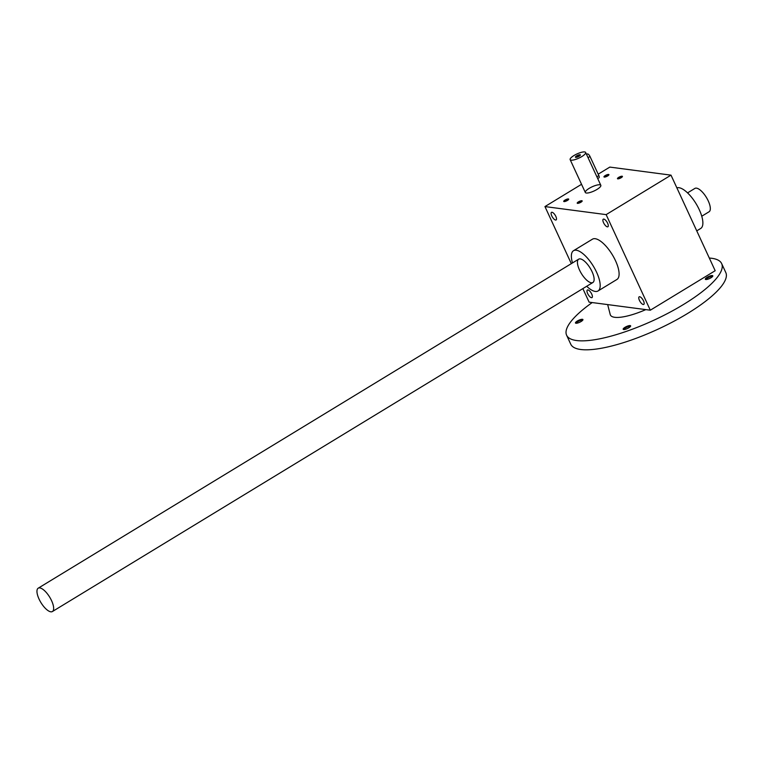 <?xml version="1.0" encoding="UTF-8"?>
<svg xmlns="http://www.w3.org/2000/svg" width="764" height="764" viewBox="0 0 764 764"><rect width="100%" height="100%" fill="white"/><g stroke="black" fill="none" stroke-linecap="round" stroke-linejoin="round"><path stroke-width="1.15" d="M671.002 175.147L606.148 214.627L650.307 310.203L715.171 270.723L671.002 175.147L609.815 167.096L598.183 174.173M581.538 184.305L544.952 206.576L571.319 263.637M582.856 288.611L589.111 302.152L650.307 310.203M589.149 188.383A8.538 2.302 155.2 0 1 600.829 185.318A8.538 2.302 155.2 0 1 594.039 190.99A8.538 2.302 155.2 0 1 585.319 192.48A8.538 2.302 155.2 0 1 589.149 188.383M567.451 200.426A2.731 0.735 -24.8 0 0 568.664 199.347A2.731 0.735 -24.8 0 0 565.895 199.595A2.731 0.735 -24.8 0 0 563.908 201.553A2.731 0.735 -24.8 0 0 567.451 200.426M621.199 177.697A2.731 0.735 -24.8 0 0 622.412 176.618A2.731 0.735 -24.8 0 0 619.642 176.866A2.731 0.735 -24.8 0 0 617.656 178.824A2.731 0.735 -24.8 0 0 621.199 177.697M580.946 202.202A2.731 0.735 -24.8 0 0 582.158 201.123A2.731 0.735 -24.8 0 0 579.389 201.371A2.731 0.735 -24.8 0 0 577.403 203.329A2.731 0.735 -24.8 0 0 580.946 202.202M607.705 175.921A2.731 0.735 -24.8 0 0 608.918 174.841A2.731 0.735 -24.8 0 0 606.148 175.09A2.731 0.735 -24.8 0 0 604.162 177.047A2.731 0.735 -24.8 0 0 607.705 175.921M606.148 214.627L544.952 206.576M643.259 304.511A4.441 1.671 58.7 0 1 639.707 300.93A4.441 1.671 58.7 0 1 639.153 296.833A4.441 1.671 58.7 0 1 642.896 299.755A4.441 1.671 58.7 0 1 643.775 304.416A4.441 1.671 58.7 0 1 643.259 304.511M607.38 226.851A4.441 1.671 58.7 0 1 603.827 223.279A4.441 1.671 58.7 0 1 603.274 219.182A4.441 1.671 58.7 0 1 607.017 222.104A4.441 1.671 58.7 0 1 607.896 226.765A4.441 1.671 58.7 0 1 607.38 226.851M555.6 220.042A4.441 1.671 58.7 0 1 552.047 216.46A4.441 1.671 58.7 0 1 551.493 212.363A4.441 1.671 58.7 0 1 555.237 215.286A4.441 1.671 58.7 0 1 556.116 219.946A4.441 1.671 58.7 0 1 555.6 220.042M591.479 297.693A4.441 1.671 58.7 0 1 587.927 294.111A4.441 1.671 58.7 0 1 587.373 290.014A4.441 1.671 58.7 0 1 591.116 292.937A4.441 1.671 58.7 0 1 591.995 297.607A4.441 1.671 58.7 0 1 591.479 297.693M572.484 262.931A23.569 8.891 58.7 0 1 573.516 250.707L592.434 239.189A23.569 8.891 58.7 0 1 612.289 254.698A23.569 8.891 58.7 0 1 616.949 279.452L598.031 290.969A23.569 8.891 58.7 0 1 595.299 291.447A23.569 8.891 58.7 0 1 586.695 286.271M608.679 175.185A2.273 0.611 -24.8 0 0 606.387 175.605A2.273 0.611 -24.8 0 0 604.563 177.086M579.504 270.007A13.666 5.157 -121.3 0 0 588.194 281.362A13.666 5.157 -121.3 0 0 594.058 280.407A13.666 5.157 -121.3 0 0 590.18 268.154A13.666 5.157 -121.3 0 0 581.079 259.082A13.666 5.157 -121.3 0 0 579.504 270.007M573.516 250.707A23.569 8.891 58.7 0 1 593.37 266.216A23.569 8.891 58.7 0 1 598.031 290.969M676.885 187.868A23.569 8.891 58.7 0 1 696.567 204.542A23.569 8.891 58.7 0 1 700.722 228.455L696.749 230.871M581.92 201.467A2.273 0.611 -24.8 0 0 579.628 201.887A2.273 0.611 -24.8 0 0 577.804 203.367M622.173 176.962A2.273 0.611 -24.8 0 0 619.881 177.382A2.273 0.611 -24.8 0 0 618.057 178.862M568.426 199.69A2.273 0.611 -24.8 0 0 566.134 200.111A2.273 0.611 -24.8 0 0 564.309 201.591M580.124 155.464A2.273 0.611 -24.8 0 0 577.823 155.894A2.273 0.611 -24.8 0 0 576.008 157.374M586.571 154.452L587.335 153.984A2.731 1.031 58.7 0 1 590.009 156.486L598.842 175.605A2.731 1.031 58.7 0 1 599.005 177.773L597.706 178.566M581.815 156.563A8.538 2.302 -24.8 0 0 585.644 152.466A8.538 2.302 -24.8 0 0 576.925 153.965A8.538 2.302 -24.8 0 0 570.145 159.628A8.538 2.302 -24.8 0 0 581.815 156.563M579.15 156.209A2.731 0.735 -24.8 0 0 580.363 155.13A2.731 0.735 -24.8 0 0 577.584 155.378A2.731 0.735 -24.8 0 0 575.598 157.336A2.731 0.735 -24.8 0 0 579.15 156.209M39.031 599.033A13.666 5.157 -121.3 0 0 52.41 611.534A13.666 5.157 -121.3 0 0 49.708 597.181A13.666 5.157 -121.3 0 0 38.2 588.194A13.666 5.157 -121.3 0 0 39.031 599.033M701.763 216.222L709.087 211.762A13.666 5.157 -121.3 0 0 706.385 197.418A13.666 5.157 -121.3 0 0 694.877 188.422L687.552 192.881M624.026 329.542A3.448 0.926 155.2 0 1 625.582 327.918A3.448 0.926 155.2 0 1 630.29 326.648M625.019 327.307A4.097 1.098 155.2 0 1 629.03 325.665A4.097 1.098 155.2 0 1 630.606 326.19A4.097 1.098 155.2 0 1 627.368 328.558A4.097 1.098 155.2 0 1 623.462 329.485A4.097 1.098 155.2 0 1 625.019 327.307M576.314 323.267A3.448 0.926 155.2 0 1 577.87 321.634A3.448 0.926 155.2 0 1 582.579 320.374M577.317 321.033A4.097 1.098 155.2 0 1 581.318 319.39A4.097 1.098 155.2 0 1 582.903 319.906A4.097 1.098 155.2 0 1 579.656 322.284A4.097 1.098 155.2 0 1 575.75 323.21A4.097 1.098 155.2 0 1 577.317 321.033M706.194 279.528A3.448 0.926 155.2 0 1 707.75 277.895A3.448 0.926 155.2 0 1 712.459 276.625M707.187 277.284A4.097 1.098 155.2 0 1 711.198 275.642A4.097 1.098 155.2 0 1 712.774 276.167A4.097 1.098 155.2 0 1 709.536 278.535A4.097 1.098 155.2 0 1 705.63 279.471A4.097 1.098 155.2 0 1 707.187 277.284M709.307 258.051A85.406 22.977 155.2 0 1 721.655 263.59L725.8 272.547A85.406 22.977 155.2 0 1 657.909 329.227A85.406 22.977 155.2 0 1 570.746 344.192L566.611 335.224A85.406 22.977 155.2 0 1 592.215 302.554M721.655 263.59A85.406 22.977 155.2 0 1 653.774 320.269A85.406 22.977 155.2 0 1 566.611 335.224M645.819 309.611A37.169 9.999 155.2 0 1 610.226 314.529L607.666 304.588M598.842 175.605L596.885 176.79M590.009 156.486L588.051 157.68M570.145 159.628L585.319 192.48M585.644 152.466L600.829 185.318M52.41 611.534L592.883 282.508M38.2 588.194L578.673 259.168"/></g></svg>
